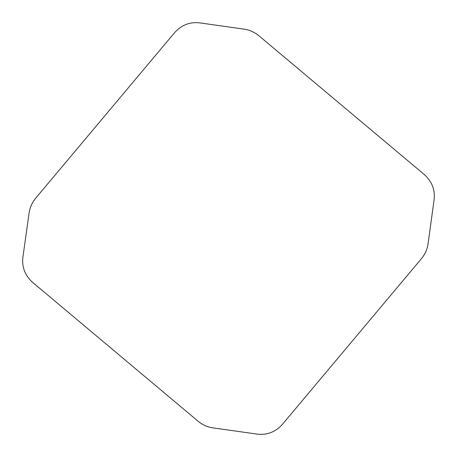<?xml version="1.0" encoding="UTF-8"?>
<svg xmlns="http://www.w3.org/2000/svg" width="457" height="457" viewBox="0 0 457 457"><rect width="100%" height="100%" fill="white"/><g stroke="black" fill="none" stroke-linecap="round" stroke-linejoin="round"><path stroke-width="0.69" d="M22.861 257.502C21.799 267.339 25.124 275.691 32.83 282.557L198.018 421.165C202.428 424.821 207.352 427.055 212.785 427.855L257.48 434.15C267.328 435.218 275.685 431.894 282.552 424.182L421.343 258.776C425.021 254.338 427.255 249.379 428.043 243.912L434.139 199.401C435.167 189.592 431.842 181.275 424.159 174.437L259.016 35.863C254.606 32.207 249.688 29.979 244.261 29.174L199.543 22.85C189.695 21.776 181.338 25.101 174.465 32.813L35.817 198.047C32.156 202.462 29.928 207.387 29.128 212.825L22.861 257.502"/></g></svg>
